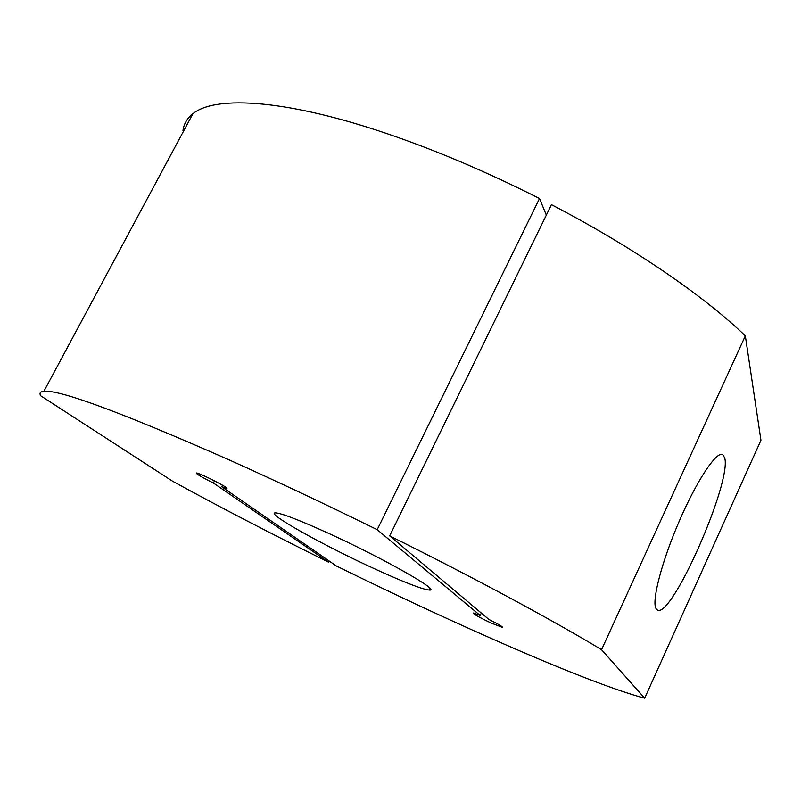 <?xml version="1.0" encoding="UTF-8"?>
<svg xmlns="http://www.w3.org/2000/svg" width="801" height="801" viewBox="0 0 801 801"><rect width="100%" height="100%" fill="white"/><g stroke="black" fill="none" stroke-linecap="round" stroke-linejoin="round"><path stroke-width="1.2" d="M745.32 335.879L760.95 440.27L644.675 698.202L601.541 649.701L745.32 335.879C704.049 296.01 632.87 246.998 551.428 204.655L389.676 535.869L488.89 619.453C498.562 624.239 503.048 626.883 502.367 627.383L491.173 623.028C479.188 617.351 473.221 614.017 473.281 613.015L480.179 615.468L481.311 613.075M182.978 130.573C183.819 123.915 187.114 118.318 192.861 113.782C215.559 94.848 289.251 99.554 393.431 135.86C440.9 152.38 489.591 173.266 539.514 198.518L377.201 529.691L480.179 615.468M328.941 560.86L328.36 562.042C272.64 534.537 220.726 507.604 172.605 481.221L40.621 395.734C39.229 393.051 40.34 391.559 43.945 391.228C60.325 389.847 121.682 412.565 228.015 459.394C275.294 480.56 325.026 503.989 377.201 529.691M724.655 457.761L722.662 454.557C716.535 450.903 696.74 480.61 679.218 521.241C661.626 561.821 651.403 601.641 656.099 608.75L657.361 610.002C671.448 619.453 732.174 481.501 724.655 457.761M376.22 569.581C404.445 582.437 422.077 589.256 429.136 590.037C442.412 591.779 381.276 557.106 325.777 532.074C297.962 519.559 281.201 513.161 275.494 512.88C264.39 512.58 325.066 546.332 376.22 569.581M539.514 198.518L546.332 215.099M328.36 562.042L213.406 483.003L214.498 480.86M213.406 483.003C201.932 477.296 196.255 473.962 196.375 472.99C198.858 472.48 230.738 488.76 226.623 488.43L221.707 486.778L222.498 485.206M221.707 486.778L336.38 565.997C458.172 625.861 589.115 683.433 644.675 698.202M389.676 535.869C475.123 578.302 553.221 620.495 601.541 649.701M429.927 588.395L429.136 590.037M192.861 113.782L43.945 391.228"/></g></svg>
